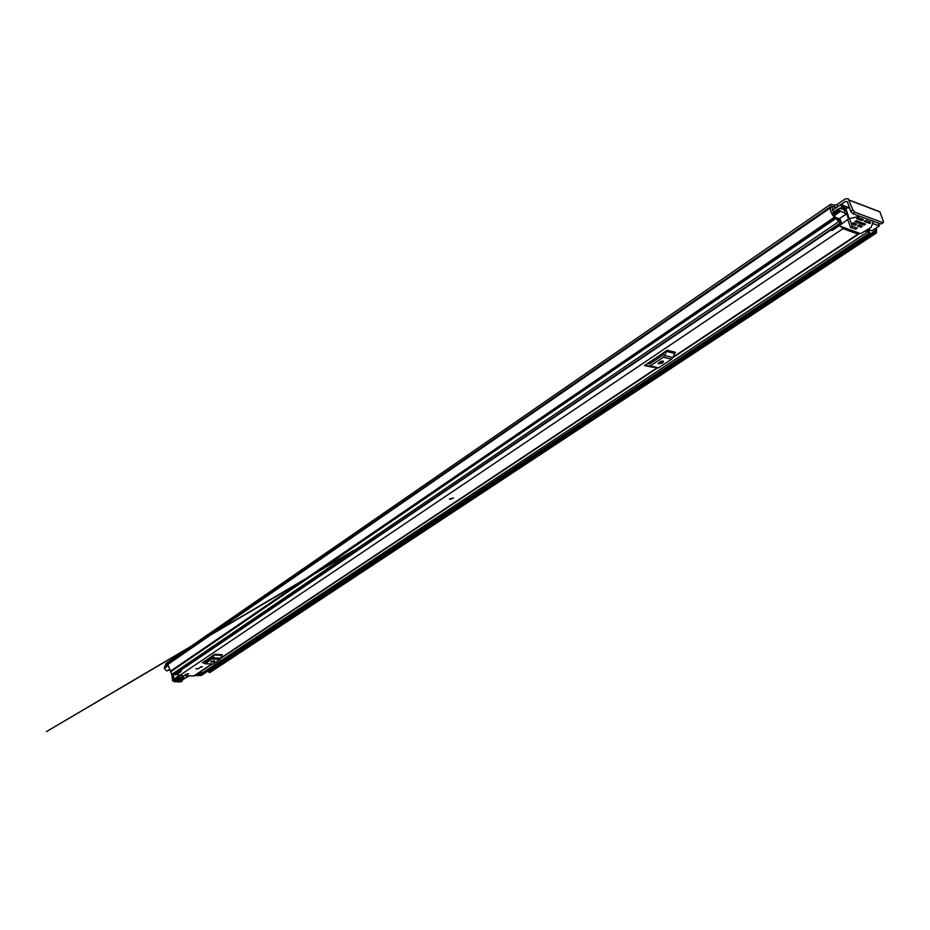 <?xml version="1.0" encoding="UTF-8"?>
<svg xmlns="http://www.w3.org/2000/svg" width="930" height="930" viewBox="0 0 930 930"><rect width="100%" height="100%" fill="white"/><g stroke="black" fill="none" stroke-linecap="round" stroke-linejoin="round"><path stroke-width="1.4" d="M837.047 207.134L835.082 207.332L834.326 205.146L830.723 204.251L165.912 663.613L164.203 668.31L166.644 670.902L169.632 669.949M834.326 205.146L837.128 204.507L837.849 206.588M841.046 204.519L845.754 201.287L847.37 201.682L850.776 211.389L852.868 209.971L848.253 198.764L845.347 198.869L837.128 204.507M171.55 670.46L834.338 217.306L835.442 217.794L832.141 207.332L832.629 206.414L835.082 207.332M875.246 228.722L875.107 231.814L876.56 232.849L876.339 227.99M209.576 669.972L208.704 671.379L874.909 230.942L208.715 671.367M876.467 232.895L209.913 672.529L208.762 672.181L875.246 232.023M170.318 670.623L168.225 665.543L164.203 668.31M834.338 217.306C831.153 213.47 829.932 210.25 830.699 207.646L830.723 204.251M875.107 231.814L208.762 672.181M875.99 210.401L879.896 211.773L883.361 221.41L883.291 222.642L880.698 224.025L883.291 222.642M852.868 209.971L854.682 212.121L882.779 222.642M854.682 212.121L852.589 213.54L880.698 224.025M852.589 213.54L850.776 211.389M168.214 665.589L164.261 668.321M208.669 672.041L208.704 671.379M453.503 498.096L449.492 498.957M199.032 668.542L195.905 668.833L199.032 668.542M188.383 674.052L185.256 674.343L188.383 674.052M212.121 664.136L194.335 675.959L179.467 675.564L177.525 673.913M859.134 233.081L857.995 234.058L843.01 228.652L840.732 226.432M202.938 662.579L214.656 654.255L222.317 654.673L221.828 655.383L214.167 654.964L214.656 654.255M653.069 367.269L644.502 365.56L667.287 350.261L675.482 352.319L674.61 353.423L666.415 351.377L667.287 350.261M200.101 667.38L202.415 666.636L200.101 667.38M831.92 229.233L831.897 230.663L839.058 225.816M203.995 661.416L205.112 662.032L212.168 657.301L212.935 655.406M214.458 661.335L211.621 661.195L210.738 662.09L213.772 661.8L214.377 660.753M202.31 662.544L205.344 663.648L213.133 657.859L220.794 658.266L221.828 655.383M220.794 658.266L220.061 659.335L212.4 658.928M205.344 663.648L212.993 664.032L220.061 659.335M212.993 664.032L205.065 663.776M213.133 657.859L214.167 654.964M647.606 363.479L649.779 363.874L662.788 355.155L664.113 352.4M663.102 362.514L663.509 361.2L660.067 361.77L658.394 363.932L663.102 362.514L662.683 361.014M659.812 361.944L661.497 361.166M644.502 365.56L650.349 365.909L663.369 357.201L664.671 355.539L672.878 357.562L674.61 353.423M672.878 357.562L671.576 359.213L663.369 357.201M650.349 365.909L658.556 367.873L671.576 359.213M658.556 367.873L648.849 366.269M664.671 355.539L666.415 351.377M832.292 230.396L838.953 225.432L838.651 224.502M831.85 229.106L832.199 230.001M201.124 666.694L201.229 667.438M176.154 680.062L179.269 679.83L183.361 677.04M181.85 677.121L177.223 679.388M173.224 674.366L174.526 681.644L181.594 681.551L182.245 679.935L188.837 675.971M179.548 677.772C182.826 676.726 184.291 676.819 183.942 678.028L180.106 680.446C176.851 681.481 175.386 681.399 175.712 680.19L180.129 677.493M186.047 674.576L188.569 673.634L186.047 674.576M450.236 499.422L453.375 497.91L450.236 499.422M196.683 669.054L199.229 668.112L196.683 669.054M846.707 208.204L845.823 208.169L846.637 213.877L839.209 218.748L846.637 213.877M849.369 207.599L844.591 206.076L844.777 211.447L841.987 206.448L844.324 207.309L843.684 205.46L840.732 204.6L832.176 210.482M865.667 230.954L869.875 233L868.655 229.524L871.956 230.733L879.327 226.013L878.083 223.049M866.504 230.407L868.678 231.186L867.609 229.664M835.617 217.422L838.5 221.805L840.801 222.642L841.418 222.63L839.79 218.527M841.418 222.63L174.631 674.227L171.852 674.308L170.585 671.855L171.05 670.844M833.559 214.412L839.267 210.506L839.244 208.239L842.661 209.192L840.732 204.6M836.477 217.736L838.011 218.306L837.86 219.945L840.174 220.782L839.209 218.748M181.431 669.623L180.873 671.646L176.63 674.517L175.293 674.866L175.538 673.622M872.596 223.351L879.071 226.013M839.267 210.506L846.37 213.877M844.324 207.309L843.15 208.111M869.875 233L201.322 675.436L198.16 675.389M175.293 674.866L179.537 671.995L179.106 671.565L174.863 674.448M179.537 671.995L180.873 671.646M179.781 670.739L179.106 671.565M199.985 672.204L201.74 673.006L197.462 675.843L195.707 675.052M201.74 673.006L200.973 671.553M196.044 675.389L200.322 672.541M838.011 218.306L838.651 218.538M848.172 220.608L850.532 227.397L855.623 229.245L857.367 228.083L852.275 226.222L849.904 219.434M850.532 227.397L852.275 226.222M862.075 218.957L862.587 220.398L863.214 219.375M863.389 219.864L858.832 217.748L856.611 218.597M873.189 221.224L871.247 227.245L860.703 233.651L839.092 225.839L848.509 218.876L859.715 216.202M869.992 221.898L870.387 222.991L870.503 222.084L865.877 220.364L864.272 221.433L869.492 223.374L868.818 221.456M855.321 223.526L855.821 224.944L856.449 223.932M856.611 224.409L853.403 222.816L851.799 223.886L855.123 225.095L854.461 223.2M860.994 225.606L861.494 227.013L862.122 226.013M862.284 226.49L859.099 224.909L857.507 225.967L860.796 227.176L860.134 225.293M864.168 223.467L864.668 224.897L865.295 223.886M865.47 224.363L856.588 220.677L854.914 221.549M862.587 220.398L861.889 220.55L861.215 218.631M849.45 207.588L845.893 208.39M870.387 222.991L869.492 223.374M855.821 224.944L855.123 225.095M861.494 227.013L860.796 227.176M864.668 224.897L863.97 225.048L863.307 223.154M856.623 218.597L861.889 220.55M854.996 221.747L863.97 225.048M845.754 201.287L847.463 201.938M832.629 206.414L832.048 206.82M169.26 669.484L167.33 670.797M830.699 207.646L165.017 666.403M830.676 207.111L165.133 665.985M830.537 206.739L165.087 665.706M849.474 200.31L879.954 211.912M857.995 234.058L673.076 357.097M656.545 368.094L220.91 657.952M211.645 664.113L193.498 676.18M843.01 228.652L179.467 675.564M831.873 229.35L181.466 669.774M204.635 660.986L206.53 661.079M213.772 661.8L213.609 660.684M647.675 363.432L649.71 363.921M661.823 363.363L661.253 361.328M174.282 681.62L172.608 680.818L173.55 679.725L178.874 675.436L179.595 676.098L174.491 680.249M178.223 675.017L179.095 676.97M172.829 674.355L174.084 680.423M182.175 680.888L181.722 681.469M182.431 679.923L181.931 680.865M171.759 674.297L172.562 680.458M179.269 679.83L180.106 680.446M175.712 680.19L179.943 677.679L183.268 677.028M183.105 677.412L183.942 678.028M836.349 218.143L170.585 671.855M841.499 207.506L840.325 208.308M869.294 233.012L200.706 675.587M867.086 232.209L198.625 675.494M838.5 221.805L171.852 674.308M840.801 222.642L173.991 674.401M844.638 208.134L843.603 208.843M844.626 208.088L843.58 208.808M844.487 207.669L843.359 208.436M839.116 210.075L833.338 214.04M840.174 211.575L834.384 215.539M873.154 223.816L872.317 224.374M846.719 213.761L848.509 218.876M849.241 218.55L846.114 209.564M839.302 225.095L839.011 224.258M384.485 532.309L382.242 533.622M353.295 550.63L46.5 731.573L354.144 550.548M379.254 535.645L381.672 534.204M876.56 232.849L209.913 672.529M835.442 217.794L171.318 670.739M879.896 211.773L849.427 200.171M858.809 234.035L672.797 357.748M657.045 368.222L220.747 658.394M206.704 660.963L204.809 660.87M658.394 363.932L658.184 363.223M174.456 681.667L179.816 681.911M179.909 681.923L181.978 681.411L182.501 679.877L188.976 675.982M839.244 208.239L832.676 212.738M879.327 226.013L872.212 230.733M838.965 225.444L838.639 224.514"/></g></svg>

